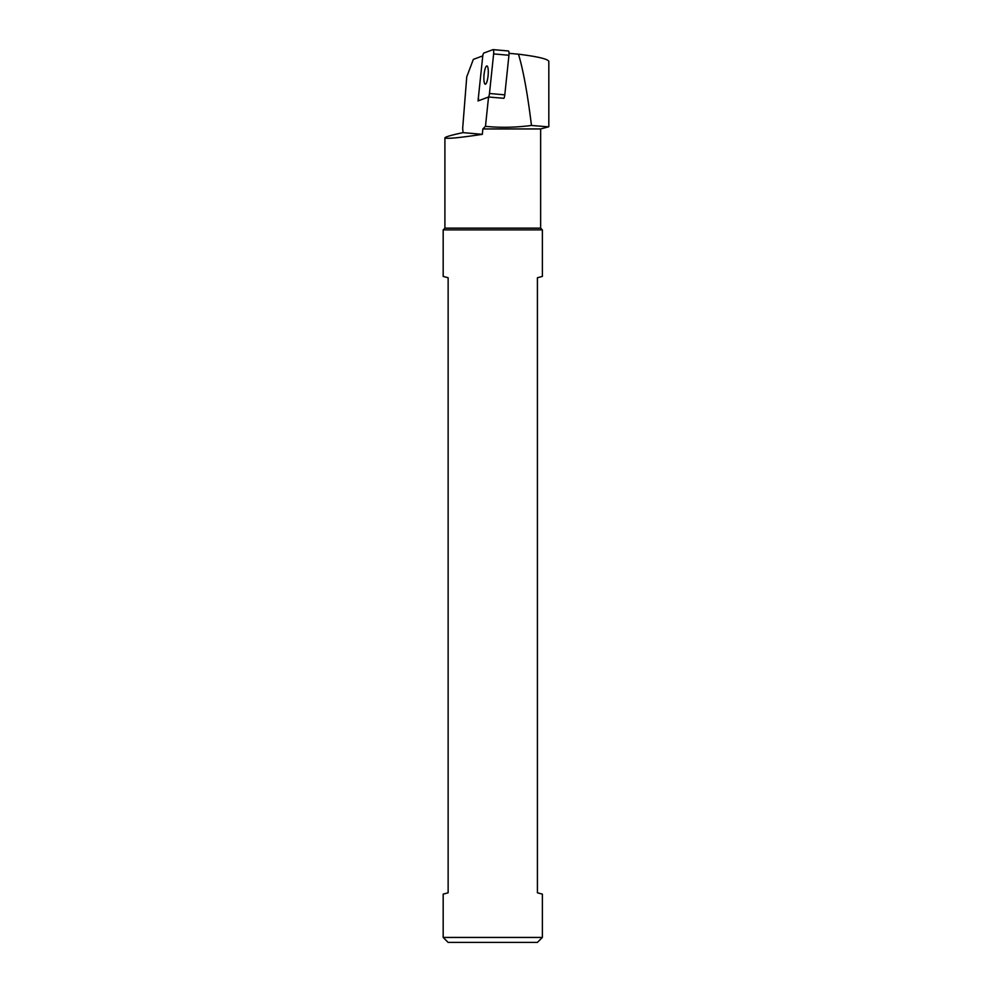 <?xml version="1.0" encoding="UTF-8"?>
<svg xmlns="http://www.w3.org/2000/svg" width="992" height="992" viewBox="0 0 992 992"><rect width="100%" height="100%" fill="white"/><g stroke="black" fill="none" stroke-linecap="round" stroke-linejoin="round"><path stroke-width="1.49" d="M463.041 132.618C451.31 135.148 445.272 136.896 444.912 137.863C446.561 139.016 459.036 137.838 482.335 134.342L463.041 132.618L462.681 128.179L466.748 76.806L473.345 59.396L482.769 55.862L478.032 100.948L488.548 97.005L485.472 126.331C500.104 127.844 515.431 127.546 531.464 125.463L548.415 126.852M482.335 134.342L482.844 128.948L485.472 126.331M503.874 98.295L488.548 97.005M548.824 126.654L548.824 61.417C547.956 59.012 537.838 56.606 518.469 54.188C523.243 69.936 527.57 93.694 531.464 125.463M482.844 128.948L540.64 128.948L548.427 126.864M518.469 54.188L509.045 53.332M444.912 137.863L444.912 228.148L540.64 228.148L540.64 128.948M542.376 229.884L542.376 276.421L537.416 277.748L537.416 892.8L542.376 894.127L542.376 937.44L443.176 937.44L443.176 894.127L448.136 892.8L448.136 277.748L443.176 276.421L443.176 229.884L542.376 229.884L540.64 228.148M443.176 937.44L448.136 942.4L537.416 942.4L542.376 937.44M487.035 65.968A9.176 2.058 -84.9 0 0 486.898 65.943A9.176 2.058 -84.9 0 0 484.034 74.896A9.176 2.058 -84.9 0 0 485.262 84.221A9.176 2.058 -84.9 0 0 488.101 75.566A9.176 2.058 -84.9 0 0 487.035 65.968M478.528 96.261A3.968 0.893 -84.9 0 0 479.024 100.552A3.968 0.893 -84.9 0 0 479.124 100.539L488.362 97.08A3.968 0.893 -84.9 0 0 489.478 93.484L493.632 53.903A3.968 0.893 -84.9 0 0 493.136 49.6A3.968 0.893 -84.9 0 0 493.036 49.612L483.798 53.072A3.968 0.893 -84.9 0 0 482.682 56.668L478.528 96.261M493.222 49.637L508.338 50.989A3.968 0.893 95.1 0 1 508.437 50.976A3.968 0.893 95.1 0 1 508.946 55.267L504.792 94.86A3.968 0.893 95.1 0 1 503.787 98.369M493.632 53.903L508.946 55.267M489.478 93.484L504.792 94.86M444.912 228.148L443.176 229.884M508.437 50.976L493.136 49.6"/></g></svg>
